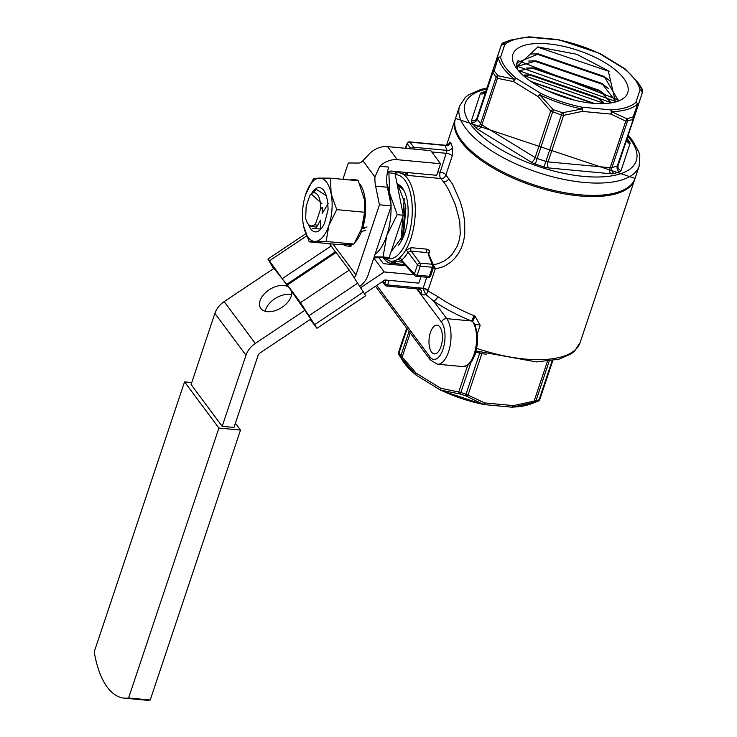 <?xml version="1.0" encoding="UTF-8"?>
<svg xmlns="http://www.w3.org/2000/svg" width="737" height="737" viewBox="0 0 737 737"><rect width="100%" height="100%" fill="white"/><g stroke="black" fill="none" stroke-linecap="round" stroke-linejoin="round"><path stroke-width="1.11" d="M634.833 178.99A94.658 38.186 -161.5 0 1 634.649 179.561A94.658 38.186 -161.5 0 1 556.481 192.293A94.658 38.186 -161.5 0 1 461.141 141.688A94.658 38.186 -161.5 0 1 455.125 119.486A94.658 38.186 -161.5 0 1 455.328 118.924M477.456 333.4L480.183 325.257L475.006 316.09A55.376 27.536 -153.2 0 0 473.965 315.657A94.658 38.186 -161.5 0 1 437.778 296.56L427.828 290.885A6.734 4.422 -94 0 0 428.096 290.194L435.171 269.06L443.895 266.564L450.768 262.188L454.545 258.586L458.221 253.804L461.334 247.973L463.555 241.404L464.78 234.384L464.66 221.036L462.808 210.496L460.441 202.178L452.693 184.296L445.885 174.899L452.186 156.069L452.5 147.225A94.658 38.186 -161.5 0 1 450.768 142.536L449.819 142.048L448.658 144.24M433.356 264.749L438.266 263.662L443.665 261.285L448.455 257.95L452.232 254.191L457.198 246.241L459.215 240.271L460.247 233.859L459.777 221.597L455.448 204.895L448.99 190.395L445.498 184.453L440.855 178.52A4.44 2.036 95.3 0 1 440.21 172.154L447.073 150.376A99.099 39.982 -161.5 0 1 445.259 145.465L448.971 143.881L448.363 145.3M437.796 171.933L440.21 172.154A4.44 1.796 18.5 0 1 445.885 174.899A4.44 3.952 -46.4 0 1 440.855 178.52L408.261 175.47L401.849 173.582A44.441 20.378 95.3 0 1 415.198 205.66A44.441 20.378 95.3 0 1 405.562 250.368A2.22 1.428 -148.9 0 1 408.077 252.229A46.661 21.401 95.3 0 1 401.545 260.179L401.066 260.401M433.301 267.946A4.44 1.796 18.5 0 1 435.171 269.06A4.44 3.363 86.3 0 0 433.725 265.735M437.778 296.56A4.44 2.358 -55.5 0 1 433.577 300.982L425.756 294.441A4.44 3.132 116.6 0 0 427.828 290.885A4.44 2.147 24.5 0 0 423.029 288.48L426.797 277.278M417.464 288.932L421.665 294.385L424.162 295.003L425.756 294.441L423.029 288.48L418.524 288.793M389.173 280.373L387.653 284.924A2.22 1.023 95.3 0 1 386.63 286.048L419.086 289.088L420.799 289.991A4.44 3.519 143.4 0 0 420.799 289.991A4.44 3.519 143.4 0 0 420.772 289.954L420.799 290A4.44 3.519 143.4 0 1 420.928 293.593M390.066 261.193A2.22 1.971 98.9 0 1 391.605 263.551L396.543 261.552A4.44 2.036 -84.7 0 0 394.719 263.791L394.415 264.703M404.549 264.712L392.664 263.118A2.22 1.253 93.7 0 0 391.596 261.322L402.061 262.068M390.499 261.239L390.444 261.23A44.441 20.378 95.3 0 1 389.873 261.156L391.596 261.322M428.096 290.194A4.44 1.796 18.5 0 0 423.13 288.25L387.653 284.924A2.22 0.894 -161.5 0 1 384.88 283.653L383.056 281.212M386.197 285.763A2.22 1.76 -36.6 0 1 385.055 285.164A2.22 1.76 -36.6 0 1 384.88 283.653L386.068 280.078M428.741 254.247L429.745 250.783L427.11 249.18L411.182 247.687L405.562 250.368A44.441 20.378 95.3 0 1 399.334 257.95L398.57 259.59L400.357 260.262M403.968 172.237A2.22 1.953 -65.6 0 1 401.84 173.573A44.441 20.378 -84.7 0 0 398.726 172.734L393.973 173.306M396.653 171.555A2.22 1.935 -108 0 1 395.962 172.817M407.183 172.541A4.44 2.036 -84.7 0 0 408.261 175.47L404.88 172.329M452.5 147.225A4.44 3.796 -25.2 0 1 447.073 150.376L413.752 147.262A2.22 1.76 143.4 0 0 411.2 148.828M445.59 145.253L409.514 141.873A2.22 1.023 95.3 0 1 409.956 142.158A2.22 1.76 143.4 0 0 407.34 143.899L410.997 148.81M450.768 142.536A4.44 3.934 -14.9 0 1 445.259 145.465L409.956 142.158L413.752 147.262A2.22 1.023 95.3 0 1 414.13 149.104M396.395 171.537L395.824 172.495L396.211 171.518M405.286 148.275L407.239 143.282A2.22 1.05 21.3 0 0 407.34 143.899L405.626 148.303M396.976 183.458L400.136 185.567A33.331 15.284 95.3 0 1 403.139 189.114A33.331 15.284 95.3 0 1 398.551 245.117M397.39 184.665L403.646 189.98M403.176 189.179L400.145 185.567M382.964 257.664L390.444 261.23A44.441 20.378 95.3 0 0 399.334 257.95A2.22 1.796 -129.9 0 1 401.545 260.179L414.452 273.888A2.22 1.833 136.7 0 0 414.802 275.592L414.802 275.592A2.22 2.22 0 0 0 416.212 276.283L428.326 277.416A2.22 2.22 0 0 0 430.638 275.914L433.66 266.877A2.22 0.894 18.5 0 0 433.623 266.545A2.22 1.907 156.3 0 0 433.586 265.283L433.586 265.283A2.22 1.907 156.3 0 0 432.195 264.251L420.081 263.118L411.172 251.133L408.077 252.229L417.474 264.859L414.452 273.888A2.22 0.894 -161.5 0 0 417.225 275.159A2.22 1.023 95.3 0 1 416.212 276.283M427.11 249.18A2.22 1.023 -84.7 0 0 427.092 252.625L411.172 251.133A2.22 1.023 -84.7 0 1 411.182 247.687M429.616 252.625A2.22 1.492 27.5 0 0 428.261 253.15L433.586 265.283A2.22 2.22 0 0 1 433.66 266.877A2.22 0.894 18.5 0 1 432.361 267.264A2.22 1.023 -84.7 0 0 432.195 264.251L428.086 253.924M430.638 275.914A2.22 0.894 18.5 0 1 429.339 276.292L432.361 267.264L420.247 266.131A2.22 0.894 -161.5 0 1 417.474 264.859A2.22 1.76 143.4 0 1 420.081 263.118A2.22 1.023 -84.7 0 1 420.247 266.131L417.225 275.159L429.339 276.292A2.22 1.023 95.3 0 1 428.326 277.416M440.975 346.583A14.445 6.624 95.3 0 1 430.5 350.268A14.445 6.624 95.3 0 1 432.628 327.901A14.445 6.624 95.3 0 1 442.2 333.612A14.445 6.624 95.3 0 1 441.002 346.501A14.445 6.624 95.3 0 1 440.975 346.583M475.006 316.09A4.44 0.544 -67.4 0 1 472.518 321.369A24.441 11.212 95.3 0 1 475.448 349.264A24.441 11.212 95.3 0 1 462.919 366.602L467.884 365.266L472.085 360.89L475.043 354.875L477.539 343.589L477.622 335.04L474.904 324.105L472.518 321.369A61.484 28.301 -157.8 0 0 471.468 320.982A99.099 39.982 -161.5 0 1 433.577 300.982L446.733 318.66L471.468 320.982A4.44 0.626 -67.9 0 0 473.965 315.657M480.183 325.257A4.44 1.796 18.5 0 0 475.374 325.128M403.305 337.997L403.305 337.997A3.114 2.847 18.3 0 1 403.314 337.988A3.114 2.847 18.3 0 1 403.305 337.997L399.205 350.416A3.114 3.049 18.1 0 0 399.196 350.434A3.114 3.114 0 0 0 399.196 350.434A3.114 3.049 18.1 0 1 399.196 350.443A3.114 2.847 18.3 0 1 399.196 350.425A3.114 2.847 18.3 0 1 399.205 350.416L398.993 353.023A80.674 36.997 -84.7 0 0 400.928 355.63L416.092 373.125A3.114 1.115 133.5 0 0 415.65 374.645A75.349 30.401 -161.5 0 1 402.835 360.937L399.132 354.976A85.096 39.955 -83.1 0 0 401.121 357.648L415.65 374.645A3.114 1.935 -51.1 0 0 415.954 375.004A3.114 3.114 0 0 0 416.285 375.234A3.114 1.419 -58.4 0 1 416.092 373.125L440.698 388.242L460.92 392.489A80.674 73.811 -161.7 0 0 465.959 394.175L484.642 402.918A3.114 1.667 108.5 0 1 483.223 404.318A75.349 30.401 -161.5 0 1 440.993 390.214L460.321 394.028A85.096 78.776 -161.7 0 0 465.508 395.76L483.223 404.318A3.114 0.848 -78.6 0 1 482.892 404.447A3.114 3.114 0 0 0 483.214 404.493A3.114 1.428 -84.7 0 0 484.642 402.918L513.357 405.608L535.965 400.725A80.665 36.813 121.6 0 0 539.069 399.804L539.871 399.279A3.114 3.114 -157.6 0 1 539.797 399.482A3.114 3.114 -157.6 0 1 538.001 401.204L537.78 401.278A85.087 39.752 120 0 1 534.592 402.218L512.795 407.082A3.114 1.124 -96.6 0 0 513.357 405.608A3.114 1.428 -84.7 0 1 511.929 407.183L483.214 404.493A3.114 1.428 -84.7 0 1 483.011 404.438M547.434 361.342L534.168 400.965A3.114 0.765 72.6 0 1 534.012 402.393M486.309 354.156L481.832 353.742L468.096 394.783A3.114 1.824 122.9 0 1 466.134 396.036M467.627 365.432L458.838 391.688A3.114 1.815 94.1 0 0 459.658 393.871M441.076 390.435A3.114 1.419 -58.4 0 1 440.883 390.352A3.114 1.419 -58.4 0 1 440.698 388.242A3.114 1.658 -71.6 0 0 440.993 390.214A3.114 0.838 -64.4 0 0 441.168 390.509A3.114 3.114 0 0 1 440.883 390.352L416.285 375.234M416.156 375.142A3.114 1.935 -51.1 0 1 415.954 375.004L402.835 360.937M410.233 332.949L402.227 356.901A3.114 0.755 144.3 0 0 401.49 358.136M406.677 328.168L398.662 352.12A3.114 3.114 22.7 0 0 399.003 354.783M512.086 407.174A3.114 1.935 -92 0 0 512.335 407.192A3.114 1.935 -92 0 0 512.795 407.082A75.349 30.401 -161.5 0 0 531.101 403.858L538.019 401.223L539.797 399.482M577.974 50.365A60.545 24.432 -161.5 0 1 618.205 101.098A60.545 24.432 -161.5 0 1 562.552 96.722A60.545 24.432 -161.5 0 1 515.476 66.726A60.545 24.432 -161.5 0 1 577.974 50.365M517.982 70.135L517.789 69.637A53.792 21.705 -161.5 0 1 517.319 62.396A53.792 21.705 -161.5 0 1 518.093 60.646L618.159 99.9L617.928 100.499M615.441 101.982L608.218 70.724L576.675 54.271L537.955 46.947L515.964 67.463M517.402 69.416L516.48 66.284L516.674 63.253L518.093 60.646M537.162 46.956L609.057 71.378M531.018 54.031L534.353 53.948M536.398 53.967L605.851 77.735M517.263 62.581L538.489 53.921L604.193 76.436L610.706 81.531M516.941 66.183L616.141 101.614M550.06 91.904L572.465 99.661M516.969 66.45L536.214 60.913L601.779 83.373L615.929 101.724M518.526 70.77L533.947 67.915L599.384 90.329L611.259 102.885M523.344 75.598L531.681 74.907L596.979 97.275L604.082 103.595M531.626 81.927L593.368 103.318M604.193 76.436L618.076 100.121M574.878 100.26L547.812 90.891M594.215 103.392L530.935 81.457M604.635 103.567L522.957 75.248M611.636 102.821L518.295 70.503M528.742 61.033L532.105 60.941M534.132 60.959L603.437 84.681M601.779 83.373L608.311 88.486M526.522 68.025L533.947 67.915M531.856 67.961L601.033 91.628M599.384 90.329L605.878 95.414M524.256 75.017L531.681 74.907M529.59 74.953L598.619 98.574M600.222 99.753L603.474 102.351M532.031 82.194L592.99 103.291M555.965 94.345L566.44 97.966M482.016 92.411A4.44 3.528 73.5 0 0 484.568 92.816L485.83 91.287A4.44 1.796 -161.5 0 1 485.83 91.277L485.83 91.287A4.44 4.063 18.3 0 1 480.321 93.737A8.89 3.584 -161.5 0 1 482.016 92.411L485.83 91.277L501.4 44.745A3.114 3.114 -98.9 0 1 503.242 42.82L502.468 44.671A3.114 3.049 -161.9 0 0 500.856 46.468L476.931 118.187A4.44 4.063 18.3 0 1 471.431 120.638A8.89 3.584 -161.5 0 0 471.993 122.72L475.337 127.206A8.89 3.584 -161.5 0 0 478.009 129.491L531.257 162.204A8.89 3.584 -161.5 0 0 535.32 164.065L544.017 166.977A8.89 3.584 -161.5 0 0 548.383 167.925L610.522 173.739A8.89 3.584 -161.5 0 0 614.022 173.527L619.375 171.933A8.89 3.584 -161.5 0 0 621.061 170.606L629.96 143.706A8.89 3.584 -161.5 0 0 629.389 141.624L627.104 138.556M633.147 116.907L637.616 104.028A3.114 2.506 18.4 0 1 637.956 106.045L633.709 118.804A3.114 2.1 -161.6 0 0 633.147 116.907L626.846 118.777L611.618 111.738A75.349 30.401 18.5 0 0 637.616 104.028A3.114 2.773 47.8 0 0 635.902 102.369A3.114 2.847 18.3 0 1 637.956 106.045L642.056 93.617A3.114 3.049 -161.9 0 0 642.065 93.599A3.114 2.847 18.3 0 1 642.056 93.617L642.065 93.608A3.114 3.049 -161.9 0 0 641.844 91.222A3.114 2.773 -11.1 0 0 640.011 89.932A3.114 2.847 18.3 0 1 642.065 93.608L642.296 89.26L641.844 91.222A75.349 30.401 18.5 0 0 638.426 83.097L625.308 69.029A3.114 1.935 -51.1 0 0 624.257 68.753A3.114 1.419 -58.4 0 1 624.976 68.799L600.379 53.69A3.114 1.419 -58.4 0 0 599.651 53.635A3.114 0.838 -64.4 0 1 600.093 53.534L558.37 39.595A3.114 0.848 -78.6 0 1 558.655 39.945A3.114 1.428 -84.7 0 0 558.047 39.549L529.332 36.859A3.114 1.428 -84.7 0 1 529.949 37.255A73.147 29.508 18.5 0 0 504.707 44.754L500.598 57.182A73.147 29.508 18.5 0 0 516.351 78.362L540.958 93.479A73.147 29.508 18.5 0 0 581.954 107.169L610.669 109.859A73.147 29.508 18.5 0 0 635.902 102.369L640.011 89.932A73.147 29.508 18.5 0 0 624.257 68.753L599.651 53.635A73.147 29.508 18.5 0 0 558.655 39.945L529.949 37.255A3.114 1.935 -92 0 0 528.936 36.85L510.161 40.185A75.349 30.401 18.5 0 0 502.468 44.671A3.114 2.773 -132.2 0 1 504.707 44.754A3.114 2.847 -161.7 0 0 500.856 46.468L496.747 58.896A3.114 2.506 18.4 0 1 498.24 57.477A75.349 30.401 18.5 0 0 514.472 79.301L498.037 75.754L494.149 70.909L498.24 57.477A3.114 2.773 168.9 0 1 500.598 57.182A3.114 2.847 -161.7 0 0 496.747 58.896L492.509 71.646A3.114 2.1 18.4 0 1 494.103 70.466M642.065 93.608A3.114 3.114 0 0 0 642.065 93.599L617.293 166.009A4.44 3.528 -106.5 0 0 619.375 171.933M632.843 117.229A3.114 2.533 -102.3 0 1 632.825 119.587L625.768 121.163A3.114 1.815 -58.4 0 0 626.846 118.777M618.14 165.346L618.131 165.355A4.44 4.063 -161.7 0 1 618.14 165.355L633.709 118.804L618.14 165.346A4.44 1.796 -161.5 0 1 617.293 166.009L611.94 167.594A4.44 1.796 -161.5 0 1 610.19 167.704L625.768 121.163L610.899 114.078A3.114 1.667 -71.5 0 0 611.618 111.738A3.114 1.935 88 0 0 610.669 109.859A3.114 1.428 95.3 0 1 610.899 114.078L582.184 111.398L563.621 115.35L561.401 114.99L544.017 166.977M581.954 107.169A3.114 1.428 95.3 0 1 582.184 111.398A3.114 1.124 83.4 0 0 582.037 108.975L562.276 112.77A84.073 75.957 -161.7 0 0 553.34 109.785L539.806 94.87A75.349 30.401 18.5 0 0 582.037 108.975A3.114 0.848 101.4 0 0 581.954 107.169M610.522 173.739A4.44 2.036 -84.7 0 1 610.19 167.704L548.052 161.891L563.621 115.35A3.114 0.801 -106.5 0 0 562.985 112.798M562.276 112.77L561.401 114.99L550.714 111.038A3.114 0.792 -36.6 0 1 552.759 109.38M548.383 167.925A4.44 2.036 -84.7 0 1 548.052 161.891A4.44 1.796 -161.5 0 1 545.868 161.412L537.172 158.51A4.44 1.796 -161.5 0 1 535.145 157.58L550.714 111.038L538.24 96.722A3.114 1.115 -46.5 0 1 539.806 94.87A3.114 0.838 115.6 0 1 540.958 93.479A3.114 1.419 121.6 0 0 538.24 96.722L513.634 81.604L497.466 78.315L496.093 77.293L480.561 123.724A4.44 3.519 -36.6 0 1 475.337 127.206M516.351 78.362A3.114 1.419 121.6 0 0 513.634 81.604A3.114 1.658 108.4 0 1 514.472 79.301A3.114 1.935 128.9 0 1 516.351 78.362M531.257 162.204A4.44 2.027 -58.4 0 0 535.145 157.58L481.897 124.857L497.466 78.315A3.114 1.806 -84.7 0 1 498.037 75.754M497.586 75.524A3.114 2.386 -32.8 0 0 496.093 77.293L492.509 71.646L476.931 118.187A4.44 1.796 -161.5 0 0 477.217 119.228A4.44 3.519 -36.6 0 1 471.993 122.72M322.336 207.235L322.272 213.343L322.336 207.235L320.484 209.197A16.665 7.646 -84.7 0 0 311.106 193.895L309.715 195.747L306.187 206.305L305.643 218.106A16.665 7.646 -84.7 0 0 307.55 223.173A16.665 7.646 -84.7 0 0 315.657 223.624L316.523 227.226L320.549 220.096L320.761 229.216A22.221 10.189 95.3 0 1 308.941 225.411M320.484 209.197L315.657 223.624M322.032 203.79L311.106 193.895M313.465 192.615L316.164 189.289L326.242 195.618M307.55 223.173L309.218 225.863L316.523 227.226M328.205 203.587L322.272 213.343M390.997 204.693A42.221 19.365 -84.7 0 0 389.698 193.435A42.221 19.365 -84.7 0 0 386.897 184.01M375.004 254.431A42.221 19.365 -84.7 0 0 386.778 235.499A42.221 19.365 -84.7 0 0 391.052 206.48M401.085 240.225L404.217 198.695M397.169 184.443L398.33 185.715L405.322 204.536L402.559 236.365L391.089 251.713M402.559 236.365L403.738 232.846L405.829 208.212L405.322 204.536M374.193 256.845L383.037 256.964L386.778 235.499L397.197 214.67L389.698 193.435L388.878 172.827L394.977 173.398L403.296 215.241L389.136 257.535L373.862 257.849M383.037 256.964L389.136 257.535M397.197 214.67L403.296 215.241M388.878 172.827L387.312 172.799A4.44 3.519 -36.6 0 1 391.448 171.067L436.663 175.305L440.533 163.734L430.813 150.661L387.561 146.617A20 15.836 143.4 0 0 370.029 153.185L362.908 160.758A20 9.176 95.3 0 1 358.422 163.052L348.343 162.978L342.88 179.312M387.561 146.617L397.289 159.689A20 15.836 143.4 0 0 379.748 166.249L374.949 176.944A20 9.176 95.3 0 0 375.594 186.129L379.444 204.794L391.246 205.899L368.049 275.233A20 15.836 143.4 0 1 359.96 286.159M379.748 166.249L388.721 167.087A20 9.176 -84.7 0 0 387.386 187.235L391.246 205.899M354.267 277.287A4.44 3.519 -36.6 0 0 355.98 274.919L379.444 204.794M397.289 159.689L440.533 163.734M310.867 319.001L260.115 352.903A4.44 3.519 -36.6 0 0 258.051 355.52L233.988 427.451L222.196 426.345L191.086 384.53L214.882 313.4A20 15.836 -36.6 0 1 224.168 301.617L274.192 268.204M191.74 382.558L184.554 381.886L94.235 651.821A85.326 39.135 -84.7 0 0 124.111 698.123L145.733 700.15A85.326 39.135 -84.7 0 0 150.21 700.012L240.52 430.086L235.407 423.204M240.52 430.086L218.898 428.059L184.554 381.886M124.111 698.123A85.326 39.135 -84.7 0 0 128.579 697.994L218.898 428.059M150.21 700.012L128.579 697.994M224.168 301.617L255.278 343.433L305.219 310.074M255.278 343.433A20 15.836 143.4 0 0 245.992 355.216L222.196 426.345M288.305 286.85A17.78 10.834 -32 0 0 267.669 290.885A17.78 10.834 -32 0 0 260.52 307.992A17.78 10.834 -32 0 0 260.824 308.435A17.78 10.834 -32 0 0 279.867 308.619A17.78 10.834 -32 0 0 291.603 291.612M291.548 294.818A17.78 10.834 -32 0 0 275.454 298.338A17.78 10.834 -32 0 0 265.237 311.272M336.127 252.432L287.384 284.989L286.785 284.279L335.528 251.722L349.246 270.074L365.69 295.74L316.956 328.297L310.194 319.453M329.66 243.744L335.261 251.897M286.785 284.279L311.078 319.351M287.126 284.961L273.98 268.342M286.859 285.136L269.401 260.815L306.601 235.969M273.611 268.59L267.899 259.046L269.401 260.815M287.384 284.989L300.512 302.631L316.956 328.297M420.956 276.725L418.809 283.146L384.907 279.968L364.566 293.556M360.844 287.577L384.226 271.953L413.991 274.735M384.226 271.953L373.825 257.968M405.516 265.744L383.369 263.671L378.965 257.747M361.591 228.839A303.018 159.091 0.3 0 0 364.281 228.323M360.955 230.58L361.526 231.344A350.139 183.826 0.3 0 0 365.902 230.506M362.143 227.143L362.715 227.899A33.331 15.284 -84.7 0 0 359.638 183.651M356.164 180.556A33.331 15.284 -84.7 0 0 353.263 179.644A33.331 15.284 -84.7 0 0 350.241 180.003M343.221 244.518A33.331 15.284 -84.7 0 0 347.053 246.011A33.331 15.284 -84.7 0 0 352.848 244.223M354.985 242.372A33.331 15.284 -84.7 0 0 361.526 231.344M362.715 227.899A349.624 183.568 0.3 0 0 367.026 226.978M364.447 199.819A31.774 14.574 95.3 0 1 364.456 199.865A31.774 14.574 95.3 0 1 361.803 228.221A31.774 14.574 95.3 0 1 361.738 228.396L353.907 244.085L336.993 244.426L309.181 241.828L303.543 225.844A31.774 14.574 95.3 0 1 303.027 222.712A31.774 14.574 95.3 0 1 305.68 194.365A31.774 14.574 95.3 0 1 305.744 194.181A31.774 14.574 95.3 0 1 319.526 178.087L330.489 178.151L331.106 193.665L336.745 209.64L328.914 225.329A31.774 14.574 95.3 0 1 315.132 241.414L309.181 241.828M330.489 178.151L358.302 180.758L364.447 199.773L364.557 212.247L361.803 228.221M364.557 212.247L336.745 209.64M305.68 194.365L313.575 178.501L319.526 178.087A31.774 14.574 -84.7 0 1 331.106 193.665A31.774 14.574 95.3 0 1 328.914 225.329L326.095 241.478L315.132 241.414A31.774 14.574 -84.7 0 1 303.543 225.844L303.036 222.758M311.548 193.564A22.221 10.189 95.3 0 1 324.335 191.298A22.221 10.189 95.3 0 1 326.602 196.89L327.725 202.039L328.076 209.713L324.722 222.556A22.221 10.189 95.3 0 1 320.788 229.189M353.907 244.085L326.095 241.478M320.908 229.06L312.193 228.507M325.192 192.873L324.123 191.823M327.762 202.297L326.602 196.89M476.839 348.389A94.658 38.186 18.5 0 0 580.074 342.677L634.649 179.561M448.879 178.317A4.44 3.519 -36.6 0 1 443.665 181.809M376.754 285.412L429.901 356.855A20 9.176 -84.7 0 0 442.992 349.301A20 9.176 -84.7 0 0 441.509 322.152L416.755 288.867M441.509 322.152A4.44 3.519 -36.6 0 1 446.733 318.66A24.441 11.212 -84.7 0 1 449.957 346.565A24.441 11.212 -84.7 0 1 437.363 364.207L430.261 359.877A4.44 3.519 143.4 0 1 429.901 356.855M383.111 257.793A46.661 21.401 95.3 0 0 391.605 263.551L391.31 264.408M395.244 174.743A42.221 19.365 95.3 0 1 404.88 180.169A42.221 19.365 95.3 0 1 410.325 228.94A42.221 19.365 95.3 0 1 388.141 258.77A42.221 19.365 95.3 0 1 384.907 257.628M431.771 151.951L446.511 153.324A4.44 1.796 18.5 0 1 452.186 156.069M539.871 399.279L552.814 360.586L539.779 399.528M552.151 360.697L539.069 399.804A3.114 2.423 71.2 0 1 537.78 401.278M534.592 402.218A3.114 2.506 75.9 0 0 535.965 400.725L549.212 361.13M482.164 352.922A4.44 2.036 -84.7 0 0 481.832 353.742A4.44 1.796 -161.5 0 1 479.649 353.263L465.508 395.76M479.99 352.231L479.649 353.263L475.964 352.037M460.321 394.028L470.98 362.401M409.053 331.364L400.928 355.63A3.114 2.506 141 0 0 401.121 357.648M399.132 354.976A3.114 2.423 145.6 0 1 398.993 353.023L407.11 328.757M455.494 118.39A94.658 38.186 -161.5 0 1 455.512 118.335L455.494 118.39A94.658 38.186 -161.5 0 0 533.219 184.6A94.658 38.186 -161.5 0 0 635.036 178.4L455.494 118.39M639.182 166.009A94.658 38.186 -161.5 0 1 639.172 166.065A94.658 38.186 -161.5 0 1 537.347 172.265A94.658 38.186 -161.5 0 1 459.621 106.045A94.658 38.186 -161.5 0 1 459.639 105.99L455.512 118.335M627.85 136.336A90.209 36.389 -161.5 0 1 564.975 173.61A90.209 36.389 -161.5 0 1 465.13 103.595A90.209 36.389 -161.5 0 1 486.567 89.066M480.321 93.737L471.431 120.638M627.03 138.455L627.113 140.426A4.44 3.519 143.4 0 0 629.389 141.624M626.855 139.293A4.44 4.063 -161.7 0 0 629.96 143.706M618.131 165.355A4.44 4.063 -161.7 0 0 621.061 170.606M627.344 118.86A3.114 2.395 -110.4 0 1 627.473 121.172L611.94 167.594A4.44 3.528 -106.5 0 0 614.022 173.527M553.34 109.785L535.32 164.065M494.149 70.909A3.114 2.533 -40.9 0 0 492.749 72.806L477.217 119.228L480.561 123.724A4.44 1.796 -161.5 0 0 481.897 124.857A4.44 2.027 -58.4 0 1 478.009 129.491M313.833 192.532L314.312 191.546M375.594 186.129L387.386 187.235M374.949 176.944L362.908 160.758M355.98 274.919L333.023 244.058M214.882 313.4L245.992 355.216M300.512 302.631L349.246 270.074M309.227 315.547L357.97 282.99M314.828 324.51L363.571 291.944M331.263 245.9L282.52 278.457M446.511 145.235L455.125 119.486M382.429 281.626L385.055 285.164A2.22 2.22 0 0 0 386.63 286.048M395.299 173.177L395.824 172.495M409.514 141.873A2.22 2.22 0 0 0 407.239 143.282M414.802 275.592L400.707 260.198M462.919 366.602L437.363 364.207M580.074 342.677L574.528 351.153L571.166 353.834L558.895 359.232L536.462 361.922L476.249 350.996M399.196 350.434L398.966 354.783M482.892 404.447L441.168 390.509M511.929 407.183A3.114 3.114 0 0 0 512.335 407.192L531.101 403.858M375.502 286.26L430.261 359.877M534.104 53.948L538.489 53.921M531.828 60.941L536.214 60.913M600.471 99.937L596.979 97.275M628.173 135.35L632.217 140.094L638.767 151.794L639.836 155.949L639.172 166.065L635.036 178.4M486.899 88.081L481.031 89.38L468.566 94.815L465.194 97.505L459.639 105.99M503.085 42.884L510.161 40.185M638.426 83.097L642.296 89.26M267.899 259.046L305.763 233.749M357.196 180.012L353.263 179.644M350.987 246.379L347.053 246.011"/></g></svg>
